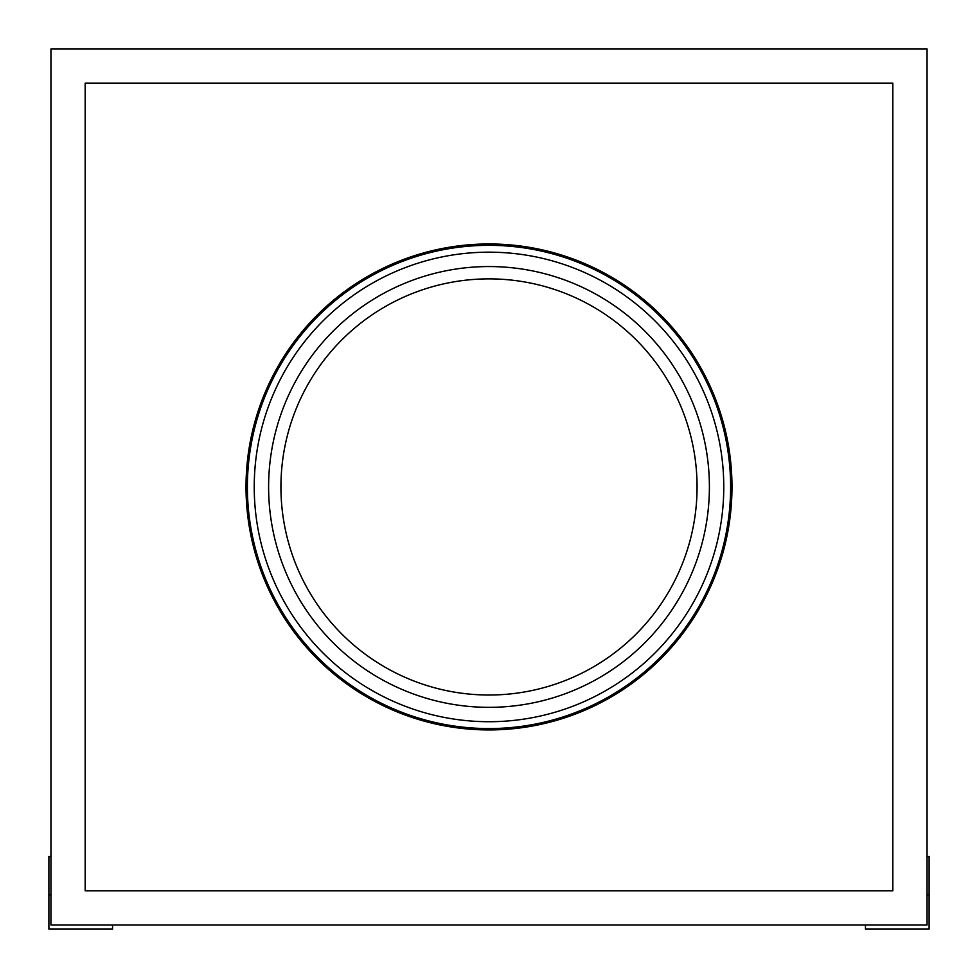 <?xml version="1.0" encoding="UTF-8"?>
<svg xmlns="http://www.w3.org/2000/svg" width="978" height="978" viewBox="0 0 978 978"><rect width="100%" height="100%" fill="white"/><g stroke="black" fill="none" stroke-linecap="round" stroke-linejoin="round"><path stroke-width="1.47" d="M268.608 486.946A220.392 220.392 0 0 1 489 266.554A220.392 220.392 0 0 1 709.392 486.946A220.392 220.392 0 0 1 489 707.338A220.392 220.392 0 0 1 268.608 486.946A220.392 220.392 0 0 1 489 266.554A220.392 220.392 0 0 1 709.392 486.946A220.392 220.392 0 0 1 489 707.338A220.392 220.392 0 0 1 268.608 486.946A220.392 220.392 0 0 0 489 707.338A220.392 220.392 0 0 0 709.392 486.946A220.392 220.392 0 0 1 489 707.338A220.392 220.392 0 0 1 268.608 486.946M723.769 486.946A234.769 234.769 0 0 1 489 721.715A234.769 234.769 0 0 1 254.231 486.946A234.769 234.769 0 0 1 489 252.177A234.769 234.769 0 0 1 723.769 486.946M730.615 486.946A241.615 241.615 0 0 1 489 728.561A241.615 241.615 0 0 1 247.385 486.946A241.615 241.615 0 0 1 489 245.331A241.615 241.615 0 0 1 730.615 486.946M246.016 486.946A242.984 242.984 0 0 1 489 243.962A242.984 242.984 0 0 1 731.984 486.946A242.984 242.984 0 0 1 489 729.93A242.984 242.984 0 0 1 246.016 486.946M927.046 856.545L927.046 48.9L50.954 48.9L50.954 924.992L927.046 924.992L927.046 856.545L929.1 856.545L929.1 894.882L927.046 894.882M50.954 856.545L48.9 856.545L48.9 929.1L112.556 929.1L112.556 924.992M892.828 83.118L85.172 83.118L85.172 890.775L892.828 890.775L892.828 83.118M929.1 894.882L929.1 929.1L865.444 929.1L865.444 924.992M48.9 894.882L50.954 894.882M697.07 486.946A208.069 208.069 0 0 1 489 695.016A208.069 208.069 0 0 1 280.93 486.946A208.069 208.069 0 0 1 489 278.877A208.069 208.069 0 0 1 697.07 486.946"/></g></svg>
